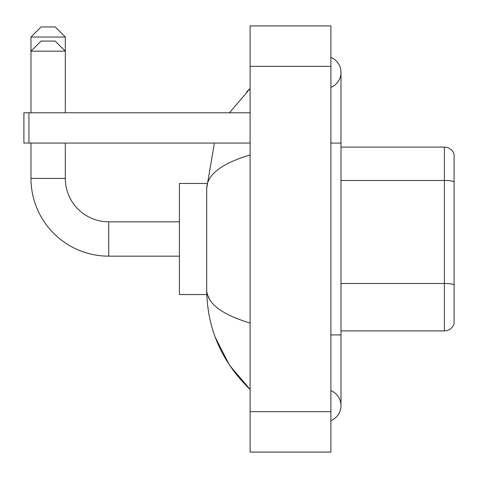 <?xml version="1.0" encoding="UTF-8"?>
<svg xmlns="http://www.w3.org/2000/svg" width="478" height="478" viewBox="0 0 478 478"><rect width="100%" height="100%" fill="white"/><g stroke="black" fill="none" stroke-linecap="round" stroke-linejoin="round"><path stroke-width="0.72" d="M454.1 154.376A10.098 10.098 0 0 0 444.403 147.105A10.098 10.098 0 0 1 454.1 154.376L454.1 323.624A10.098 10.098 0 0 1 444.403 330.895L340.993 330.895M454.1 181.748A10.098 1.751 180 0 0 444.403 180.481L444.403 147.105L340.993 147.105M330.895 420.604A16.156 16.156 0 0 0 330.895 390.645A16.156 16.156 0 0 1 330.895 420.604A16.156 16.156 0 0 0 340.993 405.625A16.156 16.156 0 0 1 330.895 420.604M330.895 57.396A16.156 16.156 0 0 1 330.895 87.355A16.156 16.156 0 0 0 330.895 57.396A16.156 16.156 0 0 1 340.993 72.375A16.156 16.156 0 0 0 330.895 57.396M250.108 154.926C221.547 163.536 207.07 174.661 206.687 188.302L206.687 289.698C207.01 303.291 221.481 314.416 250.108 323.074M250.108 452.08L330.895 452.08L330.895 25.92L250.108 25.92L250.108 452.08M206.687 188.302L214.407 143.065M229.524 112.766L250.108 88.532L229.524 112.766M215.291 337.378L229.536 365.258L250.108 389.468C221.589 361.786 207.117 328.529 206.687 289.698M209.717 299.592L207.404 294.544M41.066 26.929L55.203 26.929L65.307 37.027L30.968 37.027L41.066 26.929M65.307 112.766L65.307 51.164L30.968 51.164L41.066 41.066L55.203 41.066L65.307 51.164L65.307 37.027M30.968 112.766L30.968 37.027M179.417 256.166L108.727 256.166A77.759 77.759 0 0 1 30.968 178.408L30.968 143.065M108.727 256.166L108.727 221.834A43.426 43.426 0 0 1 65.307 178.408L65.307 143.065M206.771 183.456L179.417 183.456L179.417 294.544L206.771 294.544M28.949 143.065L23.9 143.065L23.9 112.766L28.949 112.766L28.949 143.065L250.108 143.065M250.108 112.766L28.949 112.766M454.1 284.751A10.098 1.751 180 0 0 444.403 283.49L444.403 180.481L340.993 180.481M444.403 330.895L444.403 283.49L340.993 283.49M330.895 334.935L340.993 334.935L340.993 72.375M330.895 143.065L340.993 143.065M250.108 411.683L330.895 411.683M250.108 66.317L330.895 66.317M30.968 178.408L65.307 178.408M340.993 334.935L340.993 405.625M250.108 88.532L246.594 91.925M250.108 389.468L246.594 386.075M179.417 221.834L108.727 221.834"/></g></svg>
